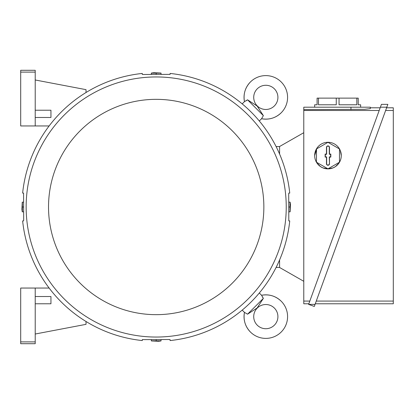 <?xml version="1.0" encoding="UTF-8"?>
<svg xmlns="http://www.w3.org/2000/svg" width="414" height="414" viewBox="0 0 414 414"><rect width="100%" height="100%" fill="white"/><g stroke="black" fill="none" stroke-linecap="round" stroke-linejoin="round"><path stroke-width="0.62" d="M250.413 81.982A21.776 21.776 0 0 0 244.457 101.627L247.551 99.821L257.156 106.036L263.371 115.641L261.565 118.735A21.776 21.776 0 0 0 281.209 81.982A21.776 21.776 0 0 0 250.413 81.982C245.155 87.54 243.168 94.087 244.457 101.627L242.2 103.883M274.368 105.932A12.099 12.099 0 0 1 257.26 105.932A12.099 12.099 0 0 1 257.26 88.824A12.099 12.099 0 0 1 274.368 88.824A12.099 12.099 0 0 1 274.368 105.932M246.956 100.266L246.066 100.84M281.209 112.774C275.652 118.031 269.105 120.019 261.565 118.735L259.309 120.992M263.371 115.641L247.551 99.821M279.585 267.428L276.107 267.428M279.585 146.572L276.107 146.572M303.778 281.297L279.585 267.485L279.585 259.966M279.585 154.034L279.585 146.515L303.778 132.703M308.839 303.778L303.778 303.778L303.778 107.195L370.313 107.195L370.313 107.8L380.171 107.8M370.313 107.8L370.313 108.644L364.651 109.301L303.778 109.627M303.778 110.491L379.188 110.491M309.817 301.087L303.778 301.087M370.313 108.644L370.313 107.195M314.666 107.195L314.666 104.778L317.088 104.778L317.088 98.123L358.219 98.123L358.219 104.778L360.635 104.778L360.635 107.195M356.827 98.123L356.827 104.778L339.045 104.778L339.045 98.123M336.261 98.123L336.261 104.778L318.48 104.778L318.48 98.123M380.388 107.195L386.826 107.195L314.304 306.453L308.616 304.383L381.423 104.359L387.861 104.359L386.826 107.195L387.861 104.359M386.604 107.8L393.3 107.8L393.3 303.778L315.277 303.778M385.625 110.491L393.3 110.491M393.3 301.087L316.255 301.087M308.616 304.383L315.054 304.383M340.267 150.494L341.281 155.586A13.305 13.305 0 0 1 327.976 168.891A13.305 13.305 0 0 1 314.666 155.586L316.958 148.124M340.267 160.679L339.014 163.012L335.397 166.63L333.063 167.882L327.976 168.891L322.884 167.882L320.55 166.63L316.933 163.012L315.68 160.679M314.666 155.586A13.305 13.305 0 0 1 334.626 144.062A13.305 13.305 0 0 1 341.281 155.586M339.464 148.952L327.976 142.318L316.482 148.952L316.482 162.221L327.976 168.855L339.464 162.221L339.464 148.952M329.487 163.753A1.511 1.511 0 0 1 327.976 165.264A1.511 1.511 0 0 1 326.46 163.753L326.46 157.097L325.13 157.097L325.13 154.075L326.46 154.075L326.46 147.42A1.511 1.511 0 0 1 327.976 145.909A1.511 1.511 0 0 1 329.487 147.42L329.487 154.075L330.817 154.075L330.817 157.097L329.487 157.097L329.487 163.753L329.296 156.906L330.626 156.906L330.626 154.267L329.296 154.267L329.296 147.42A1.32 1.32 0 0 0 327.976 146.101A1.32 1.32 0 0 0 326.651 147.42L326.651 154.267L325.321 154.267L325.321 156.906L326.651 156.906L326.651 163.753A1.32 1.32 0 0 0 327.976 165.072A1.32 1.32 0 0 0 329.296 163.753M20.7 341.886L35.216 341.886L35.216 343.703L20.7 343.703L20.7 288.051L49.131 288.051M86.024 321.492L86.024 324.343L35.216 334.02M35.216 303.778L50.943 303.778L50.943 296.522L35.216 296.522M35.216 341.886L35.216 288.051M35.216 125.949L35.216 70.297L20.7 70.297L20.7 125.949L49.131 125.949M86.024 92.508L86.024 89.657L35.216 79.98M35.216 117.478L50.943 117.478L50.943 110.222L35.216 110.222M20.7 72.114L35.216 72.114M247.551 314.179L263.371 298.359L257.156 307.964L247.551 314.179L244.457 312.373L242.2 310.117M259.309 293.009L261.565 295.265L263.371 298.359M262.926 297.764L262.352 296.874M281.209 301.226A21.776 21.776 0 0 0 261.565 295.265L261.565 295.265C269.105 293.981 275.652 295.969 281.209 301.226A21.776 21.776 0 0 1 281.209 332.018A21.776 21.776 0 0 1 244.457 312.373L244.457 312.373C243.173 319.913 245.155 326.465 250.413 332.018M257.26 325.176A12.099 12.099 0 0 1 257.26 308.068A12.099 12.099 0 0 1 274.368 308.068A12.099 12.099 0 0 1 274.368 325.176A12.099 12.099 0 0 1 257.26 325.176M289.748 193.09A134.281 134.281 0 0 0 170.102 73.444L170.102 74.38L143.353 74.484L142.281 74.385L142.281 73.444A134.281 134.281 0 0 0 22.63 193.09L23.572 193.09L23.676 219.839L23.577 220.91L22.63 220.91A134.281 134.281 0 0 0 142.281 340.556L142.281 339.62L169.031 339.516L170.102 339.615L170.102 340.556A134.281 134.281 0 0 0 289.748 220.91L288.806 220.91L288.708 194.161L288.806 193.09L289.748 193.09M286.24 207A130.048 130.048 0 0 0 156.192 76.952A130.048 130.048 0 0 0 26.144 207A130.048 130.048 0 0 0 156.192 337.048A130.048 130.048 0 0 0 286.24 207M48.526 207A107.666 107.666 0 0 0 156.192 314.666A107.666 107.666 0 0 0 263.858 207A107.666 107.666 0 0 0 156.192 99.334A107.666 107.666 0 0 0 48.526 207M288.998 207L290.017 207L290.017 202.161L288.946 202.161M290.121 202.161L290.473 204.651L290.121 211.839M288.946 211.839L290.017 211.839L290.017 207M23.386 207L22.366 207L22.366 211.839L23.438 211.839M22.258 211.839L21.911 209.349L22.258 202.161M23.438 202.161L22.366 202.161L22.366 207M156.192 74.194L156.192 73.174L151.353 73.174L151.353 74.246M151.353 73.071L153.842 72.719L161.03 73.071M161.03 74.246L161.03 73.174L156.192 73.174M156.192 339.806L156.192 340.825L161.03 340.825L161.03 339.754M161.03 340.929L158.541 341.281L151.353 340.929M151.353 339.754L151.353 340.825L156.192 340.825M350.958 109.627L350.958 107.195"/></g></svg>
